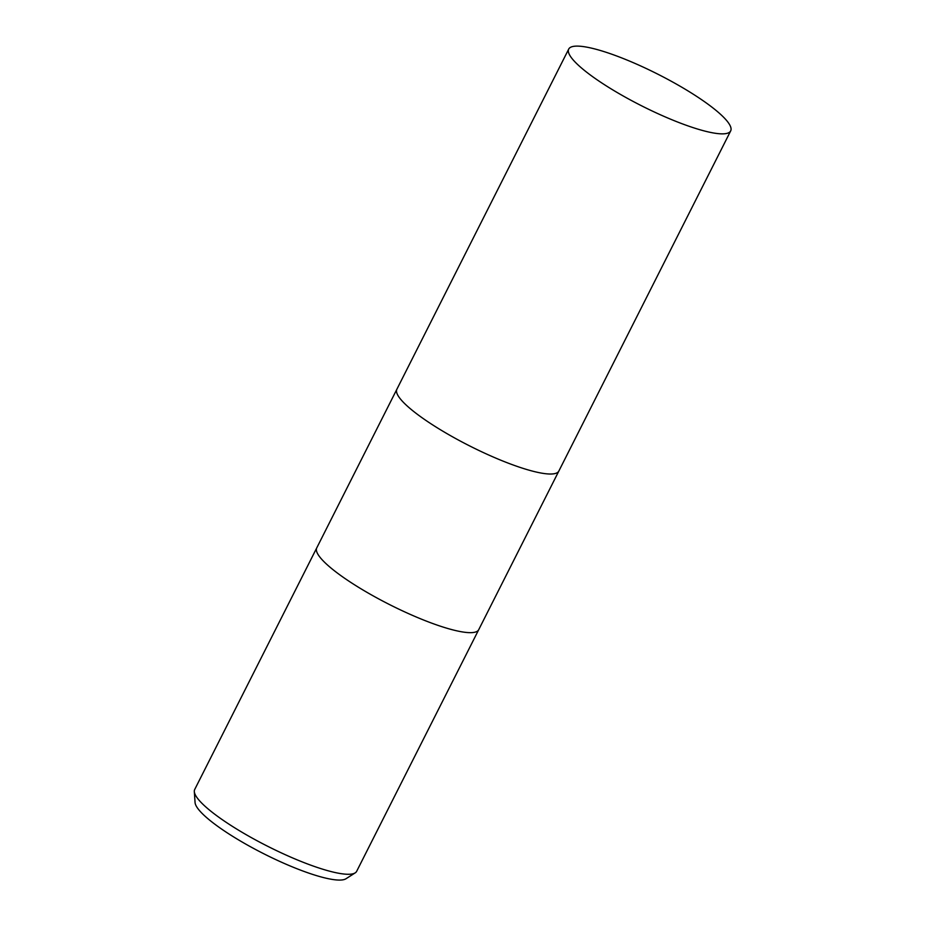 <?xml version="1.0" encoding="UTF-8"?>
<svg xmlns="http://www.w3.org/2000/svg" width="925" height="925" viewBox="0 0 925 925"><rect width="100%" height="100%" fill="white"/><g stroke="black" fill="none" stroke-linecap="round" stroke-linejoin="round"><path stroke-width="1.39" d="M316.778 547.843A90.731 17.783 26.8 0 0 316.755 547.889A90.731 17.783 26.8 0 0 336.457 572.355A90.731 17.783 26.8 0 0 422.54 619.6A90.731 17.783 26.8 0 0 478.711 629.705A90.731 17.783 26.8 0 0 478.734 629.659M396.917 389.194A90.731 17.783 26.8 0 0 396.883 389.24A90.731 17.783 26.8 0 0 416.585 413.718A90.731 17.783 26.8 0 0 502.68 460.962A90.731 17.783 26.8 0 0 558.85 471.056A90.731 17.783 26.8 0 0 558.873 471.01M194.701 789.499A90.731 17.783 26.8 0 0 194.319 791.603A90.731 17.783 26.8 0 0 214.403 813.965A90.731 17.783 26.8 0 0 295.977 859.36A90.731 17.783 26.8 0 0 355.2 872.865A90.731 17.783 26.8 0 0 356.668 871.304L478.711 629.705A90.731 17.783 26.8 0 1 422.54 619.6A90.731 17.783 26.8 0 1 336.457 572.355A90.731 17.783 26.8 0 1 316.755 547.889L194.701 789.499M194.319 791.603L195.059 802.507A85.112 16.673 26.8 0 0 213.895 823.493A85.112 16.673 26.8 0 0 290.415 866.077A85.112 16.673 26.8 0 0 345.985 878.75L355.2 872.865M316.755 547.889L396.883 389.24A90.731 17.783 26.8 0 0 416.585 413.718A90.731 17.783 26.8 0 0 502.68 460.962A90.731 17.783 26.8 0 0 558.85 471.056L478.711 629.705M710.978 106.421A90.731 17.783 26.8 0 0 624.895 59.177A90.731 17.783 26.8 0 0 568.713 49.083A90.731 17.783 26.8 0 0 588.416 73.549A90.731 17.783 26.8 0 0 674.498 120.793A90.731 17.783 26.8 0 0 730.681 130.899A90.731 17.783 26.8 0 0 710.978 106.421M396.883 389.24L568.713 49.083M558.85 471.056L730.681 130.899"/></g></svg>
